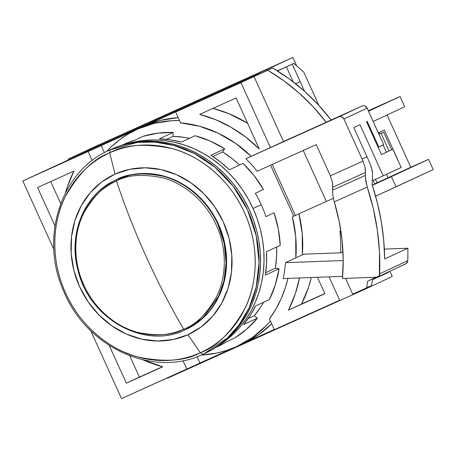 <?xml version="1.0" encoding="UTF-8"?>
<svg xmlns="http://www.w3.org/2000/svg" width="456" height="456" viewBox="0 0 456 456"><rect width="100%" height="100%" fill="white"/><g stroke="black" fill="none" stroke-linecap="round" stroke-linejoin="round"><path stroke-width="0.68" d="M243.379 198.423L249.466 210.136L253.525 220.237A110.261 98.502 -114.9 0 0 243.39 198.44M205.32 353.195L213.146 349.079L221.354 343.607L228.952 337.246L235.866 330.053L242.033 322.107L247.391 313.483L251.889 304.255L255.48 294.519L258.13 284.373L259.823 273.902L260.53 263.22L260.256 252.419L258.991 241.612L256.756 230.896L253.57 220.379L249.466 210.159L244.479 200.332L238.665 191.001L232.064 182.252L224.757 174.169L216.805 166.828L208.289 160.301L199.289 154.652L189.89 149.939L180.188 146.194L170.27 143.469L160.233 141.782L150.178 141.143L140.191 141.577L130.382 143.059L120.84 145.589L110.147 149.836A112.267 100.297 65.1 0 1 247.716 210.324A112.267 100.297 65.1 0 1 203.855 353.873L227.521 337.879L239.029 324.906L249.044 307.948L256.215 286.932L259.042 262.474L256.295 236.031L247.471 209.794L233.119 186.168L214.759 167.078L194.376 153.512L173.861 145.435L154.618 142.095L137.438 142.403L110.147 149.836L109.668 152.84L115.06 174.084A88.207 78.802 65.1 0 1 223.337 222.026A88.207 78.802 65.1 0 1 187.935 334.738L200.344 352.722A109.742 98.046 -114.9 0 0 244.387 212.49A109.742 98.046 -114.9 0 0 109.668 152.84A109.742 98.046 -114.9 0 0 65.624 293.071A109.742 98.046 -114.9 0 0 200.344 352.722L187.935 334.738L201.25 326.878L212.656 316.236L221.707 303.212L228.063 288.312L231.477 272.112L231.813 255.235L229.066 238.323L223.337 222.026L214.85 206.978L203.923 193.754L190.984 182.856L176.529 174.711L161.11 169.626L145.321 167.802L129.772 169.307L115.06 174.084L101.739 181.944L90.339 192.592L81.288 205.61L74.932 220.51L71.518 236.71L71.176 253.593L73.923 270.505L79.652 286.795L88.145 301.843L99.066 315.073L112.005 325.966L126.46 334.111L141.879 339.196L157.668 341.02L173.217 339.515L187.935 334.738A88.207 78.802 65.1 0 1 79.652 286.795A88.207 78.802 65.1 0 1 115.06 174.084L109.668 152.84C124.602 144.501 145.498 143.104 172.368 148.65C198.52 155.336 229.351 178.404 244.387 212.49C260.131 246.257 257.144 284.572 244.906 308.558C231.334 332.333 216.48 347.05 200.344 352.722L202.897 354.312L205.365 353.172A112.267 100.297 -114.9 0 0 249.221 209.623A112.267 100.297 -114.9 0 0 111.652 149.135A112.267 100.297 -114.9 0 0 110.7 149.574L109.189 150.275A112.267 100.297 65.1 0 1 110.147 149.836L109.189 150.275C60.414 171.365 39.193 238.762 64.102 292.131C87.073 347.979 153.866 378.121 202.891 354.318L200.344 352.722C185.41 361.061 164.513 362.452 137.644 356.905C111.492 350.225 80.661 327.157 65.624 293.071C49.881 259.304 52.867 220.989 65.105 197.003C78.677 173.229 93.531 158.506 109.668 152.84L110.147 149.836L111.652 149.135L110.654 149.596M61.292 206.055L60.585 208.227M126.169 352.813L130.331 354.551M146.268 256.842A360.85 162.131 65.7 0 0 183.66 329.169A81.35 72.681 65.1 0 1 83.796 284.949A81.35 72.681 65.1 0 1 116.445 180.998A360.85 162.131 65.7 0 0 146.268 256.842A360.85 162.131 -114.3 0 1 116.445 180.998L116.571 179.567L115.87 179.892A82.593 73.786 65.1 0 1 116.571 179.567A82.593 73.786 65.1 0 1 217.962 224.46A82.593 73.786 65.1 0 1 185.512 329.682L202.829 317.997L218.623 296.183L223.936 280.873L226.108 263.032L224.249 243.703L217.962 224.46L218.441 224.238L217.962 224.46C206.648 198.81 183.437 181.448 163.755 176.421C143.537 172.243 127.805 173.297 116.571 179.567L116.445 180.998C127.515 174.819 143.007 173.782 162.923 177.891C182.309 182.85 205.166 199.945 216.315 225.213C227.983 250.247 225.766 278.65 216.697 296.428C206.636 314.053 195.624 324.968 183.66 329.169C172.59 335.348 157.098 336.385 137.182 332.27C117.796 327.317 94.939 310.217 83.796 284.949C72.122 259.92 74.339 231.517 83.414 213.733C93.469 196.114 104.481 185.199 116.445 180.998C127.515 174.819 143.007 173.782 162.923 177.891C182.309 182.85 205.166 199.945 216.315 225.213C227.983 250.247 225.766 278.65 216.697 296.428C206.636 314.053 195.624 324.968 183.66 329.169A360.85 162.131 -114.3 0 1 146.268 256.842M83.419 285.108A82.593 73.786 65.1 0 1 115.87 179.892C84.206 193.806 67.522 234.601 78.318 271.502C89.94 319.439 144.945 349.741 184.805 330.007L183.66 329.169L184.811 330.002L185.991 329.46A82.593 73.786 -114.9 0 0 218.441 224.238L210.49 210.148L200.264 197.761L188.146 187.564L174.608 179.938L160.176 175.178L145.39 173.468L130.826 174.876L116.274 179.704M185.934 329.488L197.756 322.42L208.438 312.451L216.913 300.259L222.864 286.311L226.062 271.138L226.375 255.331L223.805 239.497L218.441 224.238A82.593 73.786 -114.9 0 0 116.348 179.67L115.87 179.892M237.485 346.195A119.483 106.744 65.1 0 1 236.464 346.663L252.305 337.611L266.247 325.647L270.425 321.035A119.483 106.744 65.1 0 1 237.485 346.195L244.017 343.157A119.483 106.744 -114.9 0 0 271.662 323.754L258.843 334.573L243.943 343.197M298.902 213.756L302.26 233.706L302.362 254.83A119.483 106.744 -114.9 0 0 298.919 213.818M292.37 216.794A119.483 106.744 65.1 0 1 295.83 257.868L295.727 236.744L292.37 216.794L326.353 201.449L293.71 216.19L270.579 165.203L293.71 216.19L292.37 216.794M144.284 126.004A119.483 106.744 -114.9 0 1 178.182 117.682L160.666 120.344L144.284 126.004A119.483 106.744 -114.9 0 0 143.269 126.472L136.732 129.51A119.483 106.744 65.1 0 1 137.752 129.042L144.284 126.004L137.752 129.042A119.483 106.744 65.1 0 1 179.482 120.549L171.382 120.737L154.134 123.382L137.752 129.042L128.449 133.87L119.711 139.696L111.629 146.461L106.561 151.552A119.483 106.744 65.1 0 1 136.732 129.51M236.464 346.663A119.483 106.744 65.1 0 1 201.187 355.064L216.532 353.132L226.689 350.442L236.464 346.663M318.898 105.456L303.759 72.088L293.892 63.412L292.256 64.171L304.562 91.297L292.256 64.171L286.379 66.85L293.179 81.841L286.379 66.85L277.516 70.936L293.892 63.412L277.379 70.851L293.892 63.412L303.759 72.088L318.898 105.456M386.83 272.654L387.001 273.024L388.632 272.266L388.632 271.816L388.632 272.266L387.001 273.024L386.83 272.654M405.766 263.853A4.007 3.58 -114.9 0 1 405.732 263.864L400.83 266.144L406.53 263.351L407.732 260.712A228.541 204.168 -114.9 0 0 407.886 248.224L384.345 249.09L407.886 248.224L384.687 259.008L383.695 240.232L381.25 221.474L377.368 202.869L372.073 184.543L372.62 173.542L372.238 170.658L370.454 164.719A228.541 204.168 -114.9 0 0 367.04 156.835L362.138 159.115A228.541 204.168 -114.9 0 1 363.027 161.099L330.372 175.822L363.027 161.099L364.954 166.976L365.398 169.826L365.398 178.079L367.24 187.04A228.541 204.168 65.1 0 1 379.631 273.777L407.732 260.712A228.541 204.168 -114.9 0 0 407.886 248.224L384.687 259.008A228.541 204.168 -114.9 0 0 372.073 184.543L372.62 173.542L371.515 167.694L370.454 164.719A228.541 204.168 -114.9 0 0 367.04 156.835L362.138 159.115A228.541 204.168 65.1 0 1 363.027 161.099L364.954 166.976L365.484 172.459L332.755 187.211L332.601 190.186L332.698 184.572L332.27 181.71L330.372 175.822A188.448 168.35 65.1 0 0 329.483 173.833L316.23 144.626L329.483 173.833A188.448 168.35 65.1 0 1 330.372 175.822L332.27 181.71L332.755 187.211L365.484 172.459L365.359 175.423L332.601 190.186L332.914 195.789L334.294 201.888L367.24 187.04L365.74 180.981L365.359 175.423L332.601 190.186L332.914 195.789L334.294 201.888A188.448 168.35 65.1 0 1 342.433 278.468L376.417 277.214L378.668 276.188L379.358 275.093L379.477 251.98L377.346 230.12L373.253 208.403L367.24 187.04L334.294 201.888L339.093 220.846L342.068 240.067L343.186 259.344L342.433 278.468L376.417 277.214A4.007 3.58 65.1 0 0 377.665 276.917L405.766 263.853A4.007 3.58 -114.9 0 0 407.732 260.712L379.631 273.777A4.007 3.58 65.1 0 1 377.665 276.917M380.971 275.378L381.119 275.703L387.001 273.024L381.119 275.703L380.971 275.378M295.648 83.773L300.208 81.698L295.648 83.773M301.564 304.021L324.82 293.539L301.564 304.021A132.314 118.207 -114.9 0 0 311.334 277.522L308.495 287.383L301.564 304.021L288.494 310.097L301.564 304.021M372.489 279.688L381.119 275.703L372.489 279.688M212.787 108.311L228.923 113.709L247.585 123.274A132.314 118.207 -114.9 0 0 213.049 108.38M343.191 260.541L285.49 262.673A120.281 107.456 65.1 0 1 283.21 278.565L342.61 276.364L283.21 278.565A120.281 107.456 65.1 0 0 285.49 262.673L303.781 254.169L285.49 262.673L343.191 260.541M50.701 181.562L60.694 203.581L50.701 181.562M129.76 355.84L139.411 377.118L162.478 366.721L126.346 383.194L109.252 345.511L126.346 383.194L139.411 377.118L129.76 355.84M394.531 152.851L399.496 163.801L394.531 152.851M299.518 277.96A132.314 118.207 65.1 0 1 288.494 310.097L324.889 293.692L288.494 310.097L295.425 293.459L299.518 277.96M317.45 277.299L324.889 293.692L317.45 277.299M376.263 277.219L367.73 281.067L376.263 277.219M259.567 73.963L267.82 70.309A192.455 171.935 65.1 0 1 326.188 122.282L331.09 120.002A192.455 171.935 -114.9 0 0 272.722 68.035L259.567 73.963M362.195 105.986L245.915 158.728L331.09 120.002L362.195 105.986L338.996 116.77A4.007 3.58 65.1 0 1 343.915 118.948L367.114 108.163A4.007 3.58 -114.9 0 0 362.195 105.986L331.09 120.002L318.282 104.789L304.18 90.955L288.939 78.66L272.722 68.035L254.009 76.54L283.489 141.531L326.188 122.282L313.38 107.069L299.278 93.235L284.037 80.94L267.82 70.309L254.009 76.54L283.489 141.531L270.419 147.607L240.939 82.616L254.009 76.54L175.628 112.056L180.53 122.858L199.563 126.266L218.042 133.135L235.41 143.247L251.142 156.3L270.419 147.607L240.939 82.616L175.628 112.056L180.53 122.858A120.281 107.456 65.1 0 1 251.142 156.3L245.915 158.728A120.281 107.456 65.1 0 1 257.167 171.245L316.23 144.626L257.167 171.245A120.281 107.456 65.1 0 0 245.915 158.728L338.996 116.77L340.37 116.485L341.789 116.799L343.915 118.948L367.114 108.163L364.988 106.014L363.569 105.701L362.195 105.986M199.717 114.388A132.314 118.207 65.1 0 1 259.236 148.958L245.898 137.239L231.346 127.452L215.859 119.785L199.717 114.388L236.111 97.983L259.236 148.958L236.111 97.983L199.717 114.388M287.935 278.388A120.281 107.456 65.1 0 1 269.445 318.869L274.347 329.671L269.445 318.869L275.8 309.197L281.124 298.771L285.353 287.707L287.935 278.388M303.781 254.169L340.695 252.806L342.969 251.746L340.695 252.806A160.381 143.275 -114.9 0 0 339.931 231.317A160.381 143.275 65.1 0 1 340.695 252.806L303.781 254.169M339.931 231.317L340.883 230.884L339.931 231.317M378.121 147.254L383.678 144.677L367.114 108.163L383.678 144.677L378.776 146.957L367.183 121.399L366.527 121.701L381.438 154.561L392.872 149.243L401.155 167.5L383.182 175.856L359.995 124.739L353.788 127.623L367.04 156.835L353.788 127.623L359.995 124.739L383.182 175.856L401.155 167.5L392.872 149.243L381.438 154.561L366.527 121.701L367.183 121.399L378.776 146.957L378.121 147.254M65.425 192.911A132.314 118.207 65.1 0 1 73.957 171.074L37.563 187.484L73.957 171.074L67.368 186.721L65.425 192.911M54.931 225.76L37.563 187.484L54.931 225.76M162.741 366.789A132.314 118.207 65.1 0 1 143.053 359.858L162.741 366.789L126.346 383.194L162.741 366.789M362.138 159.115L343.915 118.948L362.138 159.115M197.026 356.717L199.899 363.044L186.829 369.121L182.981 360.65L186.829 369.121L121.518 398.561L90.761 330.765L121.518 398.561L232.588 348.31L199.899 363.044L197.026 356.717M329.055 276.866L339.657 300.23L274.347 329.671L339.657 300.23L329.055 276.866M352.722 294.154L366.533 287.93A192.455 171.935 -114.9 0 0 367.73 281.067A192.455 171.935 65.1 0 1 366.533 287.93L371.435 285.65A192.455 171.935 -114.9 0 0 372.62 278.861A192.455 171.935 -114.9 0 1 371.435 285.65L352.722 294.154L345.557 278.354L352.722 294.154M400.83 266.144A4.007 3.58 65.1 0 1 399.61 266.429M241.931 81.903L259.561 73.957L241.931 81.903M188.698 105.98L101.181 145.43L104.452 152.646L101.181 145.43L88.111 151.506L188.698 105.98M244.159 343.094L274.273 329.517L244.159 343.094M92.22 160.563L88.111 151.506L92.22 160.563M53.825 249.341L22.8 180.946L88.111 151.506L22.8 180.946L76.374 156.288L259.242 73.855L76.374 156.288L22.8 180.946L53.825 249.341M303.234 150.48L326.365 201.472L333.37 198.309L326.365 201.472L303.234 150.48M372.358 180.736L383.182 175.856L372.358 180.736M272.221 164.462L295.34 215.431L272.221 164.462M392.268 276.518L389.874 271.24L392.268 276.518L366.128 288.671L392.268 276.518M167.586 378.166L366.128 288.671L365.923 288.209L366.128 288.671L167.586 378.166L167.443 377.859L167.586 378.166M378.964 134.292L381.045 133.34L389.042 150.97L381.045 133.34L378.964 134.292M383.656 132.126L381.045 133.34L383.656 132.126L391.67 149.79L383.656 132.126L379.74 133.893L379.101 132.496L379.74 133.893L383.656 132.126M378.953 134.258L379.74 133.893L378.953 134.258M388.147 177.806L386.551 174.289L388.147 177.806L410.793 167.278L377.044 182.81L375.47 179.333L377.044 182.81L388.147 177.806M397.552 159.286L384.3 130.08L378.315 132.861L384.3 130.08L397.552 159.286M383.125 144.934L386.403 152.161L383.125 144.934M368.288 110.745L370.124 109.919L368.288 110.745M375.613 196.205L433.2 169.564L396.042 186.84L391.402 176.62L428.56 159.344L433.2 169.564L428.56 159.344L391.402 176.62L396.042 186.84L375.613 196.205M368.499 111.218L400.072 96.541L370.124 109.919L400.072 96.541L404.711 106.761L373.139 121.444L404.711 106.761L400.072 96.541L368.499 111.218M372.335 185.358L391.402 176.62L372.335 185.358M387.064 114.969L410.793 167.278L428.56 159.344L410.793 167.278L387.064 114.969M374.678 183.871L377.044 182.805L374.678 183.871M373.105 180.399L374.752 184.036L372.284 185.187L374.752 184.036L373.105 180.399M296.731 65.903L292.889 57.439L94.341 146.935L68.206 159.087L68.577 159.908L68.206 159.087L94.341 146.935L292.889 57.439L266.749 69.591L68.206 159.087L266.749 69.591L292.889 57.439L296.731 65.903M267.176 70.532L266.749 69.591L267.176 70.532M274.096 212.838L265.928 216.634A111.463 99.579 -114.9 0 0 261.231 204.681L253.063 208.477A111.463 99.579 65.1 0 1 220.607 344.155L225.15 340.974L232.691 334.658L239.56 327.516L245.681 319.627L250.999 311.066L255.463 301.906L259.031 292.239L261.664 282.161L263.34 271.77L264.047 261.157L263.773 250.435L262.519 239.702L260.302 229.066L257.138 218.623L253.063 208.477L248.11 198.725L242.335 189.462L235.786 180.775L228.53 172.744L220.636 165.46L212.177 158.979L203.245 153.37L193.914 148.685L184.275 144.974L174.431 142.266L164.462 140.585L154.481 139.958L144.569 140.385L134.828 141.862L127.418 143.725A111.463 99.579 65.1 0 1 253.063 208.477L261.231 204.681A111.463 99.579 -114.9 0 0 255.326 193.264L263.494 189.468L255.326 193.264A111.463 99.579 -114.9 0 1 261.231 204.681A111.463 99.579 -114.9 0 1 265.928 216.634L274.096 212.838A111.463 99.579 -114.9 0 1 280.258 245.334L278.297 228.94L274.096 212.838M266.538 251.712L280.258 245.334L266.538 251.712L266.532 263.5L265.346 275.105A111.463 99.579 -114.9 0 0 266.538 251.712M279.066 268.721L265.346 275.105L279.066 268.721L275.39 268.168L279.066 268.721A111.463 99.579 -114.9 0 1 269.382 299.552L275.367 284.641L279.066 268.721M255.662 305.936L269.382 299.552L255.662 305.936L250.162 315.632L243.664 324.535A111.463 99.579 -114.9 0 0 255.662 305.936M257.383 318.157L243.664 324.535L257.383 318.157L254.3 315.717L257.383 318.157A111.463 99.579 -114.9 0 1 234.806 337.924L226.638 341.721L234.806 337.924L246.861 329.021L257.383 318.157M215.876 347.404L217.438 346.674A111.463 99.579 -114.9 0 0 226.638 341.721L217.392 346.697M121.889 145.259L123.451 144.529A111.463 99.579 -114.9 0 1 135.158 140.06L143.326 136.258L135.158 140.06L124.402 144.096M173.126 132.417L172.927 136.338L166.531 139.308L172.927 136.338L173.126 132.417A111.463 99.579 -114.9 0 0 143.326 136.258L157.993 133.118L173.126 132.417L159.406 138.795L170.407 139.815L181.345 142.101A111.463 99.579 -114.9 0 0 159.406 138.795L173.126 132.417M195.065 135.723L181.345 142.101L195.065 135.723A111.463 99.579 -114.9 0 1 224.683 148.838L222.67 151.956L212.918 156.488L222.67 151.956L224.683 148.838L210.25 141.092L195.065 135.723M210.963 155.217L224.683 148.838L210.963 155.217L220.487 161.988L229.368 169.774A111.463 99.579 -114.9 0 0 210.963 155.217M243.088 163.39L229.368 169.774L243.088 163.39A111.463 99.579 -114.9 0 1 263.494 189.468L254.14 175.685L243.088 163.39M248.201 318.55L254.3 315.717A107.456 95.994 -114.9 0 0 263.585 302.254L260.815 306.825L254.3 315.717L248.201 318.55M265.694 272.677L275.39 268.168A107.456 95.994 -114.9 0 0 276.678 246.998L276.598 256.568L275.39 268.168L265.694 272.677M239.542 165.043A107.456 95.994 -114.9 0 0 222.67 151.956L232.212 158.711L239.542 165.043M189.451 138.333A107.456 95.994 -114.9 0 0 172.927 136.338L183.928 137.336L189.451 138.333M202.891 354.318L203.855 353.873M184.805 330.007L185.512 329.682"/></g></svg>
